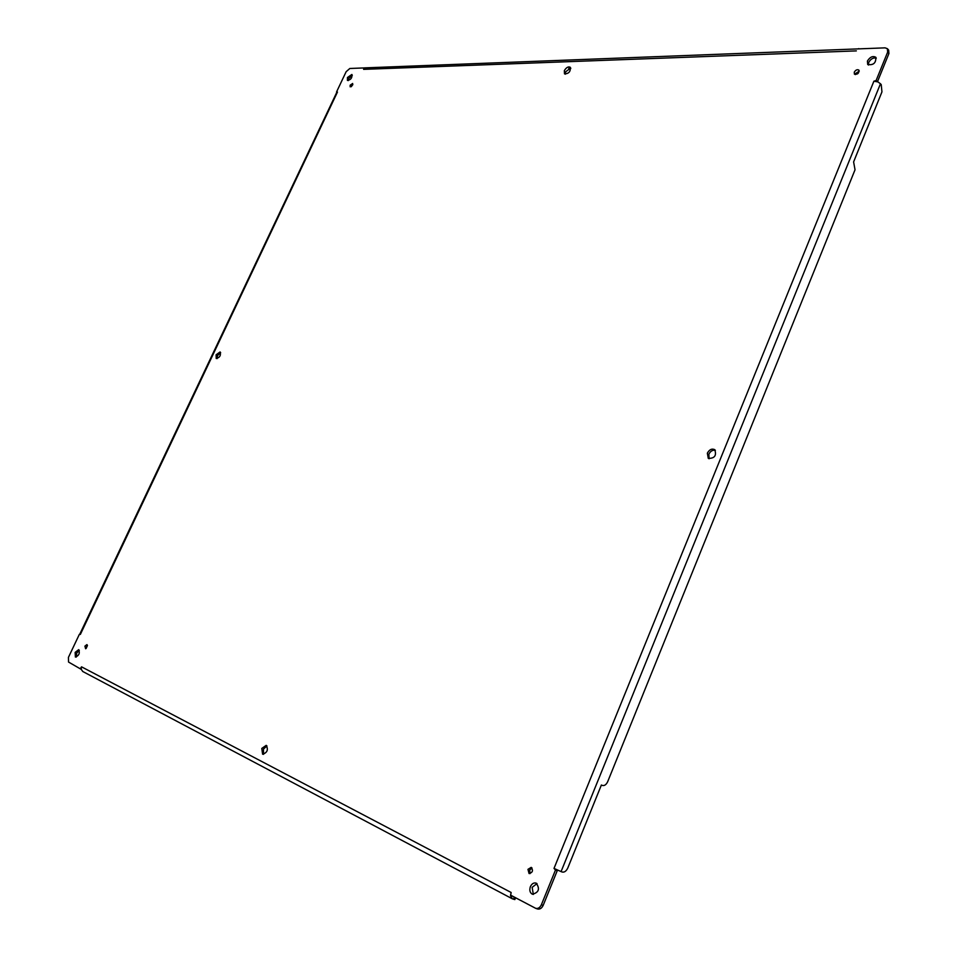<?xml version="1.0" encoding="UTF-8"?>
<svg xmlns="http://www.w3.org/2000/svg" width="957" height="957" viewBox="0 0 957 957"><rect width="100%" height="100%" fill="white"/><g stroke="black" fill="none" stroke-linecap="round" stroke-linejoin="round"><path stroke-width="1.44" d="M86.106 648.475L87.434 645.532M855.331 74.598L855.546 73.581L859.266 71.057M217.083 358.612L217.514 355.621L220.66 352.631M709.101 458.774L708.85 454.24C710.465 451.118 712.642 449.802 715.381 450.304M263.534 754.343L263.462 749.116L266.943 745.91M565.312 74.215L565.659 71.787L570.707 68.031M348.276 80.603L348.707 78.498L352.308 75.268M868.489 65.052L868.705 62.42C870.703 58.927 873.239 57.492 876.301 58.126M533.336 894.436L532.14 887.33L537.009 883.586M76.297 657.076L76.716 653.045L79.323 650.293M351.231 86.74L352.858 84.575M530.011 873.621L529.711 870.033L531.996 867.951M877.413 81.871L888.909 53.556L888.658 50.123L887.402 48.699L887.641 52.133L876.11 80.532L877.294 81.835M537.009 908.779L537.403 908.959C539.808 909.545 541.734 908.349 543.169 905.382L557.225 870.75L555.479 870.057L541.399 904.724C539.951 907.691 538.037 908.887 535.633 908.301L510.679 895.178L511.134 892.486L510.536 895.309M84.922 646.142L86.92 644.599L87.41 645.341L85.628 648.75L84.922 646.142M854.266 72.194C855.69 69.921 857.233 69.227 858.908 70.112C859.099 73.294 857.604 74.646 854.41 74.168L854.266 72.194M216.115 354.796L220.122 351.937C221.043 355.43 219.739 357.619 216.21 358.48L216.115 354.796M707.355 453.163C709.376 449.539 711.829 448.366 714.723 449.646C716.769 455.58 714.616 458.487 708.276 458.355L707.355 453.163M261.787 748.434L266.202 745.347C268.498 749.714 267.302 752.669 262.613 754.224L261.787 748.434M564.355 70.627C566.233 67.504 568.195 66.368 570.24 67.241C570.707 71.584 568.793 73.785 564.486 73.845L564.355 70.627M347.451 77.505L351.889 74.479C352.284 77.936 350.788 79.909 347.415 80.4L347.451 77.505M867.437 61.021C870.021 56.93 872.808 55.685 875.822 57.288C876.098 63.006 873.394 65.411 867.7 64.49L867.437 61.021M530.381 886.661C531.829 883.682 533.767 882.498 536.171 883.108C540.131 888.802 538.875 892.51 532.403 894.233C529.915 892.821 529.245 890.297 530.381 886.661M75.148 652.399L78.677 649.671C80.089 653.164 78.988 655.629 75.388 657.064L75.148 652.399M350.154 85.197L352.666 83.486L350.154 86.836L350.154 85.197M527.965 869.351L531.207 867.365C533.372 870.547 532.654 872.605 529.054 873.526L527.965 869.351M80.508 668.357L81.548 666.838L81.178 669.338L68.545 662.053L68.414 657.423L79.371 634.324L80.34 634.443L79.371 634.324M336.601 91.836L337.462 92.063L336.637 92.566L336.601 91.836L346.135 71.715L349.831 68.485L363.971 67.935L363.612 69.359L365.072 67.863L363.971 67.935M857.974 48.903L885.081 47.85L887.402 48.699M557.237 869.925L557.225 870.75M557.153 869.889L555.479 870.057L554.007 868.406L561.077 871.588L880.464 83.773L881.23 84.623L881.947 91.884L853.608 161.912L855.032 169.784L607.695 781.666C606.236 784.728 604.429 785.984 602.288 785.422L601.379 785.039L602.288 785.422M554.007 868.406L873.897 81.201L876.11 80.532L880.464 83.773M365.072 67.863L859.709 48.831M570.779 68.425L568.685 68.497M857.915 48.891L858.824 48.628M602.216 785.398L601.379 785.003L567.8 867.987C566.257 871.181 564.379 872.521 562.13 872.006L561.077 871.588M511.301 895.585L510.571 896.003L510.679 895.178M510.548 895.62L512.402 898.826L514.842 899.58L515.596 897.762M81.178 669.338L82.876 671.551M336.601 92.709L79.838 634.036M873.897 81.201L877.079 81.752M887.641 52.133L888.909 53.556M541.399 904.724L543.169 905.382M81.548 666.838L511.134 892.486M856.348 50.888L363.612 69.359M337.366 92.255L80.448 634.216M513.466 899.221L514.328 897.104M537.403 908.959L535.633 908.301M512.127 898.695L82.637 671.431"/></g></svg>
